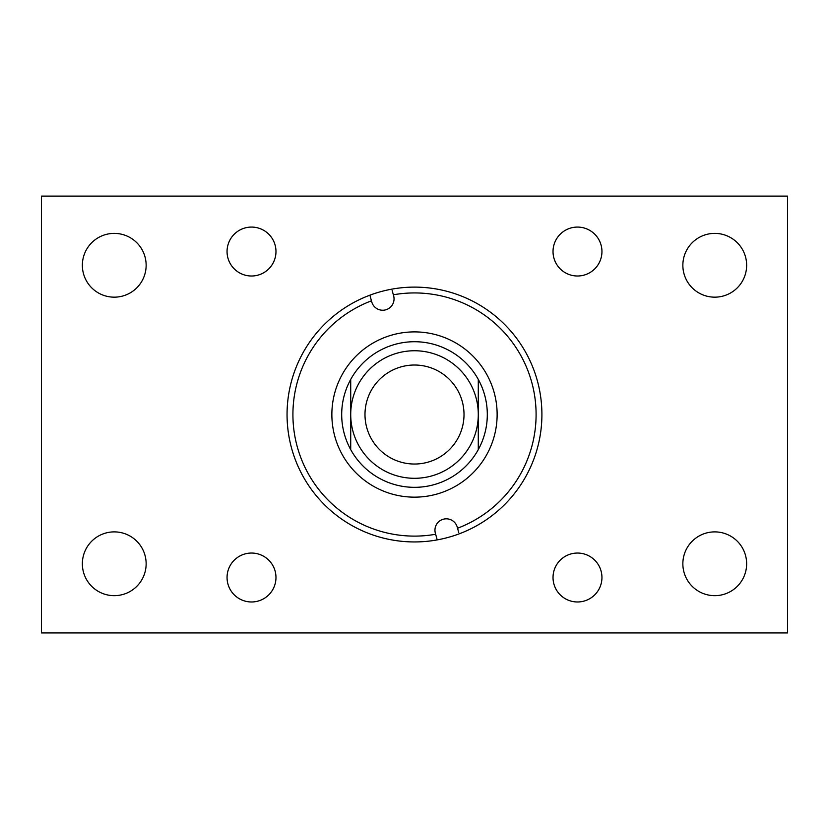 <?xml version="1.0" encoding="UTF-8"?>
<svg xmlns="http://www.w3.org/2000/svg" width="829" height="829" viewBox="0 0 829 829"><rect width="100%" height="100%" fill="white"/><g stroke="black" fill="none" stroke-linecap="round" stroke-linejoin="round"><path stroke-width="1.24" d="M227.053 577.512A24.466 24.466 0 0 0 251.508 601.978A24.466 24.466 0 0 0 275.974 577.512A24.466 24.466 0 0 0 251.508 553.047A24.466 24.466 0 0 0 227.053 577.512M682.858 265.28A31.885 31.885 0 0 0 714.743 297.165A31.885 31.885 0 0 0 746.639 265.28A31.885 31.885 0 0 0 714.743 233.384A31.885 31.885 0 0 0 682.858 265.28M553.026 251.539A24.466 24.466 0 0 0 577.492 276.005A24.466 24.466 0 0 0 601.947 251.539A24.466 24.466 0 0 0 577.492 227.073A24.466 24.466 0 0 0 553.026 251.539M682.858 563.772A31.885 31.885 0 0 0 714.743 595.668A31.885 31.885 0 0 0 746.639 563.772A31.885 31.885 0 0 0 714.743 531.886A31.885 31.885 0 0 0 682.858 563.772M553.026 577.512A24.466 24.466 0 0 0 577.492 601.978A24.466 24.466 0 0 0 601.947 577.512A24.466 24.466 0 0 0 577.492 553.047A24.466 24.466 0 0 0 553.026 577.512M82.361 265.28A31.885 31.885 0 0 0 114.257 297.165A31.885 31.885 0 0 0 146.142 265.28A31.885 31.885 0 0 0 114.257 233.384A31.885 31.885 0 0 0 82.361 265.28M82.361 563.772A31.885 31.885 0 0 0 114.257 595.668A31.885 31.885 0 0 0 146.142 563.772A31.885 31.885 0 0 0 114.257 531.886A31.885 31.885 0 0 0 82.361 563.772M227.053 251.539A24.466 24.466 0 0 0 251.508 276.005A24.466 24.466 0 0 0 275.974 251.539A24.466 24.466 0 0 0 251.508 227.073A24.466 24.466 0 0 0 227.053 251.539M41.45 632.941L41.45 196.11L787.55 196.11L787.55 632.941L41.45 632.941M334.823 436.437A82.631 82.631 0 0 0 436.417 494.198A82.631 82.631 0 0 0 494.177 392.614A82.631 82.631 0 0 0 392.583 334.854A82.631 82.631 0 0 0 334.823 436.437M344.304 433.836A72.807 72.807 0 0 0 433.805 484.727A72.807 72.807 0 0 0 484.696 395.215A72.807 72.807 0 0 0 395.195 344.325A72.807 72.807 0 0 0 344.304 433.836M297.269 446.769A121.583 121.583 0 0 0 435.65 534.259L435.36 533.182A11.357 11.357 0 0 1 443.297 519.223A11.357 11.357 0 0 1 457.256 527.161L457.556 528.228A121.583 121.583 0 0 0 393.35 294.792L393.64 295.86A11.357 11.357 0 0 1 385.703 309.828A11.357 11.357 0 0 1 371.744 301.891L371.444 300.823A121.583 121.583 0 0 0 297.269 446.769M436.831 538.549L437.204 539.897A127.407 127.407 0 0 0 537.347 380.739A127.407 127.407 0 0 0 369.9 295.176A127.407 127.407 0 0 0 437.204 539.897L435.65 534.259M458.738 532.529L457.556 528.228M392.169 290.502L393.35 294.792M369.9 295.176L371.444 300.823M414.5 464.033A49.512 49.512 0 0 0 464.012 414.521A49.512 49.512 0 0 0 414.5 365.019A49.512 49.512 0 0 0 364.988 414.521A49.512 49.512 0 0 0 414.5 464.033M414.5 478.302A63.781 63.781 0 0 0 478.281 414.521L478.281 449.629A72.797 72.797 0 0 0 414.5 341.724A72.797 72.797 0 0 0 350.719 449.629A72.797 72.797 0 0 0 478.281 449.629L478.281 414.521A63.781 63.781 0 0 0 414.5 350.75A63.781 63.781 0 0 0 350.719 414.521A63.781 63.781 0 0 0 414.5 478.302M478.281 379.423L478.281 414.521M350.719 379.423L350.719 449.629M196.141 196.11L632.962 196.11"/></g></svg>
